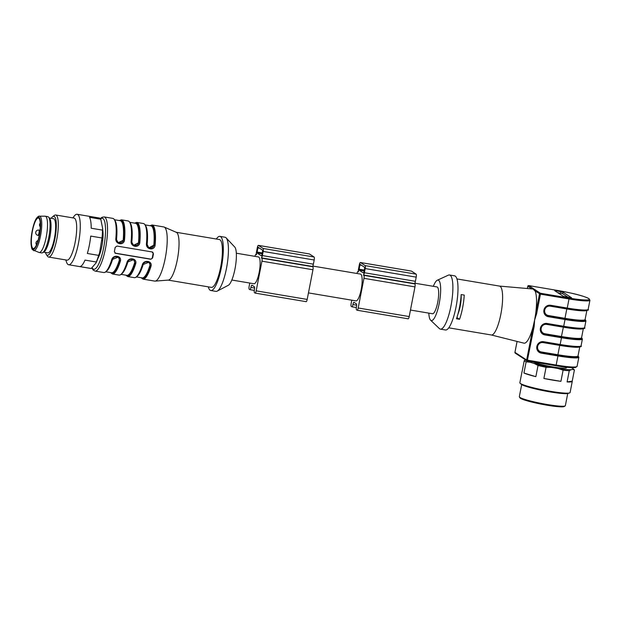 <?xml version="1.0" encoding="UTF-8"?>
<svg xmlns="http://www.w3.org/2000/svg" width="621" height="621" viewBox="0 0 621 621"><rect width="100%" height="100%" fill="white"/><g stroke="black" fill="none" stroke-linecap="round" stroke-linejoin="round"><path stroke-width="0.93" d="M39.41 216.186L45.069 216.201A18.389 4.44 99.5 0 1 45.248 216.217L47.794 216.644A18.389 4.44 99.5 0 1 48.236 216.822A18.389 4.44 99.5 0 1 48.609 217.156L49.657 218.39A17.326 4.184 99.5 0 1 50.154 235.693A17.326 4.184 99.5 0 1 44.029 251.878L42.632 252.7A18.389 4.44 99.5 0 1 41.7 252.918L39.154 252.491A18.389 4.44 99.5 0 1 38.976 252.444L32.455 249.712C32.214 248.889 31.718 250.178 31.05 243.805C30.553 235.413 33.806 221.511 36.631 218.095C37.897 216.574 38.82 215.937 39.41 216.186A17.466 4.215 99.5 0 1 39.992 216.372A17.466 4.215 99.5 0 1 40.621 235.375A17.466 4.215 99.5 0 1 33.627 250.612M43.571 252.149L47.747 252.848A17.326 4.184 -80.5 0 0 54.586 237.362A17.326 4.184 -80.5 0 0 53.903 218.848A17.326 4.184 -80.5 0 0 53.484 218.685L49.307 217.979M32.89 248.377A15.455 3.734 99.5 0 1 32.276 231.858A15.455 3.734 99.5 0 1 38.386 218.041A15.455 3.734 99.5 0 1 38.758 218.188A15.455 3.734 99.5 0 1 39.364 234.699A15.455 3.734 99.5 0 1 33.262 248.524A15.455 3.734 99.5 0 1 32.89 248.377M45.248 216.217A18.389 4.44 99.5 0 1 45.69 216.395A18.389 4.44 99.5 0 1 46.412 236.042A18.389 4.44 99.5 0 1 39.154 252.491M48.609 217.156A18.389 4.44 99.5 0 1 49.129 235.514A18.389 4.44 99.5 0 1 42.632 252.7M410.465 310.042L432.488 313.745A13.592 3.284 -80.5 0 0 437.852 301.589A13.592 3.284 -80.5 0 0 437.316 287.065A13.592 3.284 -80.5 0 0 436.99 286.933L414.781 283.199M428.824 313.124A20.524 4.96 -80.5 0 0 430.594 320.18A20.524 4.96 -80.5 0 0 439.241 303.281A20.524 4.96 -80.5 0 0 437.3 280.234A20.524 4.96 -80.5 0 0 433.326 286.32M491.219 334.96A24.786 5.985 -80.5 0 0 491.335 334.983A24.786 5.985 -80.5 0 0 500.875 314.094A24.786 5.985 -80.5 0 0 499.548 286.095L456.955 278.938M462.622 307.667A24.786 5.985 99.5 0 1 459.54 319.295L456.482 318.775A24.786 5.985 99.5 0 0 459.563 307.154A24.786 5.985 99.5 0 0 461.186 294.571L464.244 295.091A24.786 5.985 99.5 0 1 462.622 307.667M563.449 326.716L561.438 336.535A26.385 2.694 11 0 0 581.551 337.785L583.36 328.486A26.385 2.694 -169 0 1 563.263 327.166L546.627 324.372A4.743 4.58 123.2 0 0 541.194 328.237L541.17 328.346A4.743 4.58 123.2 0 0 544.811 333.741L561.438 336.535L561.462 337.133A26.913 2.748 11 0 0 581.551 337.77A26.92 2.748 -169 0 1 561.462 337.133L561.477 337.731L544.842 334.936A5.806 5.605 -56.8 0 1 540.386 328.323L540.402 328.222A5.806 5.605 -56.8 0 1 547.07 323.479L563.705 326.273L565.017 319.512L548.382 316.718A5.806 5.605 -56.8 0 1 543.926 310.104L543.942 310.003A5.806 5.605 -56.8 0 1 550.61 305.268L567.245 308.063L569.015 298.949L540.441 294.152L536.629 313.752L534.619 320.048L535.69 313.512A27.448 6.629 -80.5 0 0 535.1 291.024L533.02 289.021L499.486 286.087M537.227 346.58A5.279 5.092 123.2 0 0 541.287 352.557L557.922 355.352A26.913 2.748 11 0 0 578.011 355.988A26.92 2.748 -169 0 1 557.922 355.352L557.937 355.942L541.302 353.147A5.806 5.605 -56.8 0 1 536.839 346.541L536.862 346.44A5.806 5.605 -56.8 0 1 543.522 341.697L560.158 344.492L561.477 337.731A27.448 2.802 -169 0 0 582.397 339.027L581.077 345.796C582.84 347.457 575.799 347.178 559.956 344.942L560.158 344.492A27.448 2.802 11 0 0 581.077 345.796M544.314 310.143A5.279 5.092 123.2 0 0 548.366 316.12L564.994 318.915A26.913 2.748 11 0 0 585.091 319.551A26.92 2.748 -169 0 1 565.001 318.915L564.978 318.317A26.385 2.694 11 0 0 585.091 319.567L585.067 319.636M430.594 320.18L439.396 328.587A27.448 6.629 -80.5 0 0 440.39 329.122L445.49 329.984A27.448 6.629 -80.5 0 0 456.062 306.852A27.448 6.629 -80.5 0 0 454.588 275.84L449.488 274.979A27.448 6.629 -80.5 0 0 448.37 275.157L437.3 280.234M440.39 329.122A27.448 6.629 -80.5 0 0 450.962 305.99A27.448 6.629 -80.5 0 0 449.488 274.979M491.273 334.967L523.922 343.157A27.448 6.629 -80.5 0 0 533.198 326.351L534.619 320.048L534.138 326.599L533.198 326.351L526.655 360.009L556.16 365.055L557.937 355.942A27.448 2.802 -169 0 0 578.85 357.246L577.08 366.351L575.364 367.516C570.8 367.818 564.303 367.228 555.857 365.73L556.16 365.055A27.448 2.802 11 0 0 577.08 366.351M555.904 290.744L562.89 292.087L571.584 297.793L563.379 296.372L554.724 290.713L555.904 290.744L555.779 291.404M533.128 288.486L536.016 290.372A0.8 0.768 123.2 0 0 535.1 291.024L540.441 294.152L540.417 293.252L568.991 298.057A26.649 2.717 11 0 0 588.638 298.515L588.638 298.515A26.649 2.717 11 0 0 557.293 290.411L528.719 285.606L533.128 288.486A0.8 0.768 -56.8 0 0 532.267 288.951M536.016 290.372L540.417 293.252A0.8 0.768 123.2 0 0 539.502 293.904L535.69 313.512L536.629 313.752M459.54 319.295L456.893 317.564M457.98 313.962A13.856 3.346 -80.5 0 0 461.155 295.053M568.269 297.366L562.587 293.648L557.697 292.654M525.723 359.986A24.203 2.468 11 0 0 530.078 362.222L526.127 361.833A25.585 2.608 -169 0 1 524.248 360.607L522.067 371.8A25.585 2.608 -169 0 1 522.036 371.591L519.862 382.777A25.585 2.608 11 0 0 520.173 383.312A25.585 2.608 11 0 0 544.477 390.221A25.585 2.608 11 0 0 569.604 392.922A25.585 2.608 11 0 0 570.094 392.542L572.267 381.348A25.585 2.608 -169 0 1 567.089 381.923L572.228 381.139A25.585 2.608 -169 0 1 572.267 381.348M569.604 392.922L568.114 393.419A24.203 2.468 -169 0 1 544.353 390.865A24.203 2.468 -169 0 1 521.361 384.329L520.173 383.312M572.942 368.61L574.13 369.627A25.585 2.608 -169 0 1 574.402 369.953L572.911 369.417A24.203 2.468 11 0 0 572.942 368.61A24.203 2.468 11 0 0 571.072 367.601M551.658 367.422L546.061 367.29A25.585 2.608 -169 0 1 538.027 365.482L534.37 363.533A24.203 2.468 11 0 0 551.658 367.422L557.813 368.455A24.203 2.468 11 0 0 571.056 369.697L569.263 370.729A25.585 2.608 -169 0 1 563.107 370.155L557.813 368.455M524.248 360.607L526.041 359.575M565.195 405.886L564.264 406.507A22.651 2.313 -169 0 1 547.163 405.226A22.651 2.313 -169 0 1 520.025 397.906L519.397 396.982A23.451 2.391 11 0 0 547.489 404.558A23.451 2.391 11 0 0 565.195 405.886A23.451 2.391 11 0 0 565.366 405.668L567.726 393.512M521.687 384.562L519.319 396.718A23.451 2.391 11 0 0 519.397 396.982M571.056 369.697L572.911 369.417M569.263 370.729L567.089 381.923M572.228 381.139L574.402 369.953M546.061 367.29L543.887 378.476L560.926 381.341L563.107 370.155M560.926 381.341A25.585 2.608 -169 0 1 543.887 378.476M530.078 362.222L534.37 363.533M526.127 361.833L523.945 373.027L535.853 376.668L538.027 365.482M535.853 376.668A25.585 2.608 -169 0 1 523.945 373.027M533.284 361.934A17.326 1.77 11 0 0 551.945 366.755A17.326 1.77 11 0 0 566.484 367.803L566.593 367.236M414.308 283.533A2.663 0.644 -80.5 0 0 414.37 283.556A2.663 0.644 -80.5 0 0 415.395 281.313L416.202 277.145A2.663 0.644 -80.5 0 0 416.124 274.164L411.444 271.098A2.663 0.644 -80.5 0 0 411.381 271.074A2.663 0.644 -80.5 0 0 411.312 271.082M351.796 300.184L351.175 303.405A2.663 0.644 -80.5 0 0 351.253 306.394L351.835 306.774A2.663 0.644 -80.5 0 0 351.905 306.797A2.663 0.644 -80.5 0 0 352.93 304.554A2.663 0.644 99.5 0 1 353.954 302.311A2.663 0.644 99.5 0 1 354.017 302.334L356.361 303.863A2.663 0.644 99.5 0 1 356.438 306.852A2.663 0.644 -80.5 0 0 356.516 309.832L357.098 310.213A2.663 0.644 -80.5 0 0 357.168 310.244A2.663 0.644 -80.5 0 0 358.193 307.993L363.96 278.324A2.663 0.644 -80.5 0 0 363.883 275.344L363.293 274.956A2.663 0.644 -80.5 0 0 363.363 274.987A2.663 0.644 -80.5 0 0 364.387 272.735L365.195 268.575A2.663 0.644 -80.5 0 0 365.117 265.594L360.436 262.528A2.663 0.644 -80.5 0 0 360.374 262.504A2.663 0.644 -80.5 0 0 359.349 264.748L358.534 268.916A2.663 0.644 -80.5 0 0 358.62 271.897L358.03 271.517A2.663 0.644 -80.5 0 0 357.968 271.493A2.663 0.644 -80.5 0 0 356.99 273.496M408.113 318.783A2.663 0.644 -80.5 0 0 408.176 318.814A2.663 0.644 -80.5 0 0 409.2 316.563L414.968 286.894A2.663 0.644 -80.5 0 0 414.89 283.913L414.339 283.549M360.087 264.352L364.76 267.41L363.665 273.147L358.969 270.081L360.087 264.352M312.759 266.06L360.475 274.078A13.592 3.284 99.5 0 1 360.801 274.21A13.592 3.284 99.5 0 1 361.337 288.734A13.592 3.284 99.5 0 1 355.973 300.89L308.451 292.902M249.782 283.044L249.153 286.265A2.663 0.644 -80.5 0 0 249.231 289.254L249.821 289.634A2.663 0.644 -80.5 0 0 249.883 289.658A2.663 0.644 -80.5 0 0 250.907 287.414A2.663 0.644 99.5 0 1 251.932 285.171A2.663 0.644 99.5 0 1 252.002 285.194L254.338 286.723A2.663 0.644 99.5 0 1 254.416 289.704A2.663 0.644 -80.5 0 0 254.494 292.693L255.084 293.073A2.663 0.644 -80.5 0 0 255.146 293.104A2.663 0.644 -80.5 0 0 256.17 290.853L261.938 261.185A2.663 0.644 -80.5 0 0 261.86 258.204L261.278 257.816A2.663 0.644 -80.5 0 0 261.34 257.847A2.663 0.644 -80.5 0 0 262.365 255.596L263.18 251.435A2.663 0.644 -80.5 0 0 263.094 248.447L258.421 245.388A2.663 0.644 -80.5 0 0 258.352 245.365A2.663 0.644 -80.5 0 0 257.327 247.608L256.52 251.777A2.663 0.644 -80.5 0 0 256.597 254.757L256.015 254.377A2.663 0.644 -80.5 0 0 255.945 254.354A2.663 0.644 -80.5 0 0 254.975 256.357M312.285 266.386A2.663 0.644 -80.5 0 0 312.347 266.417A2.663 0.644 -80.5 0 0 313.38 264.166L314.187 260.005A2.663 0.644 -80.5 0 0 314.11 257.016L309.429 253.958A2.663 0.644 -80.5 0 0 309.367 253.935A2.663 0.644 -80.5 0 0 309.297 253.935M306.091 301.643A2.663 0.644 -80.5 0 0 306.153 301.674A2.663 0.644 -80.5 0 0 307.185 299.423L312.953 269.755A2.663 0.644 -80.5 0 0 312.868 266.774L312.316 266.409M258.064 247.212L262.745 250.271L261.651 256.007L256.954 252.941L258.064 247.212M236.337 253.221L258.46 256.939A13.592 3.284 99.5 0 1 258.786 257.071A13.592 3.284 99.5 0 1 259.322 271.594A13.592 3.284 99.5 0 1 253.95 283.75L231.819 280.024M97.854 258.515A17.326 4.184 -80.5 0 0 102.69 229.708M149.009 262.116L150.422 265.92L149.087 262.171L142.325 264.825C143.777 259.368 152.688 260.836 151.004 266.285A27.448 6.629 99.5 0 1 142.985 279.124L154.714 281.096A27.448 6.629 -80.5 0 0 155.118 281.111A27.448 6.629 -80.5 0 0 165.807 255.122A27.448 6.629 -80.5 0 0 164.192 227.061A27.448 6.629 -80.5 0 0 163.812 226.952L152.083 224.981A27.448 6.629 99.5 0 1 155.126 245.054C154.567 251.094 145.663 249.626 146.455 243.595A27.448 6.629 -80.5 0 0 143.412 223.521L136.775 222.411A27.448 6.629 99.5 0 1 139.826 242.477C139.267 248.524 130.356 247.057 131.155 241.026L133.585 245.481L139.166 242.532L133.414 245.365L131.768 243.176M139.376 244.014L138.739 243.913M124.068 241.445L123.439 241.344M133.701 259.547L135.122 263.351L133.779 259.594L127.026 262.256C128.477 256.799 137.388 258.266 135.696 263.715A27.448 6.629 99.5 0 1 127.678 276.555L134.315 277.665A27.448 6.629 -80.5 0 0 142.325 264.825M118.401 256.978L119.814 260.781L118.479 257.024L111.726 259.687C113.169 254.222 122.081 255.697 120.396 261.138A27.448 6.629 99.5 0 1 112.378 273.977L119.007 275.095A27.448 6.629 -80.5 0 0 127.026 262.256M115.281 221.022A26.385 6.373 99.5 0 1 116.577 238.899C115.987 243.323 122.849 244.503 123.206 240.009L124.518 239.908C123.959 245.947 115.056 244.48 115.848 238.448L118.285 242.904L123.866 239.962L118.106 242.788M114.365 251.544L115.553 253.337L150.756 259.252L152.626 257.971A27.448 6.629 -80.5 0 0 153.434 253.81L152.168 251.963L116.973 246.056L115.172 247.383A27.448 6.629 99.5 0 1 114.365 251.544M114.986 253.12L115.258 253.151A1.599 1.545 -56.8 0 1 114.846 253.011M152.743 252.196L152.168 251.963M155.118 281.111L168.353 280.094A24.25 5.861 -80.5 0 0 177.792 257.133A24.25 5.861 -80.5 0 0 176.372 232.347L164.192 227.061M168.175 280.11L211.357 287.368A24.25 5.861 -80.5 0 0 221.154 264.422A24.25 5.861 -80.5 0 0 219.392 239.535L176.209 232.277M208.291 286.855A27.448 6.629 -80.5 0 0 210.83 290.519A27.448 6.629 -80.5 0 0 221.914 264.546A27.448 6.629 -80.5 0 0 219.927 236.376A27.448 6.629 -80.5 0 0 216.333 239.015M210.83 290.519L215.929 291.381A27.448 6.629 -80.5 0 0 217.179 291.133A27.448 6.629 -80.5 0 0 227.014 265.408A27.448 6.629 -80.5 0 0 226.129 237.874A27.448 6.629 -80.5 0 0 225.027 237.238L219.927 236.376M217.179 291.133L228.311 285.295A19.725 4.766 -80.5 0 0 235.375 266.813A19.725 4.766 -80.5 0 0 234.738 247.034L226.129 237.874M152.587 252.103A1.599 1.545 -56.8 0 1 153.1 253.593L152.292 257.754A1.599 1.545 -56.8 0 1 150.461 259.058L115.258 253.151M105.912 271.812L111.532 272.759A26.385 6.373 -80.5 0 0 119.24 260.416C120.528 256.45 113.674 255.254 112.611 259.306L112.246 259.337M121.211 274.381L126.839 275.328A26.385 6.373 -80.5 0 0 134.54 262.986C135.828 259.019 128.974 257.831 127.91 261.876L127.546 261.907M130.581 223.591A26.385 6.373 99.5 0 1 131.877 241.468C131.295 245.893 138.157 247.08 138.506 242.578A26.385 6.373 -80.5 0 0 135.58 223.288L129.952 222.341M136.511 276.95L142.139 277.897A26.385 6.373 -80.5 0 0 149.847 265.563C151.136 261.588 144.274 260.401 143.218 264.445L142.853 264.476M145.881 226.16A26.385 6.373 99.5 0 1 147.185 244.037C146.587 248.454 153.449 249.65 153.814 245.155L148.722 247.942L147.068 245.745M143.412 223.521C146.649 224.538 147.79 231.291 146.835 243.781L148.885 248.051L155.126 245.054M149.847 265.563L151.004 266.285M134.54 262.986L135.696 263.715M119.24 260.416L120.396 261.138M138.506 242.578L139.826 242.477M148.823 248.035C147.317 246.863 146.657 245.442 146.835 243.781L146.455 243.595M68.628 264.74L90.821 268.466A25.585 6.179 -80.5 0 0 91.209 268.482L79.923 266.588A25.585 6.179 99.5 0 0 84.999 260.106L96.286 262A25.585 6.179 -80.5 0 0 98.638 255.371L99.585 252.848L102.015 237.983A25.585 6.179 -80.5 0 0 102.481 230.127L91.194 228.225A25.585 6.179 99.5 0 0 89.502 217.319L100.788 219.221A25.585 6.179 -80.5 0 0 99.298 218.002L77.105 214.276A25.585 6.179 99.5 0 1 79.814 234.257A25.585 6.179 99.5 0 1 68.628 264.74A25.585 6.179 99.5 0 1 66.416 261.829L65.826 259.943M99.585 252.848A24.786 5.985 99.5 0 1 95.968 263.04L96.286 262M91.209 268.482L95.968 263.04M102.481 230.127L102.675 228.567L100.788 219.221M102.675 228.567A24.786 5.985 99.5 0 1 101.953 240.653M51.24 218.305A19.725 4.766 99.5 0 1 52.606 216.737L54.299 215.448A21.324 5.147 99.5 0 1 55.68 214.998L74.039 218.08A21.324 5.147 99.5 0 1 75.583 239.962A21.324 5.147 99.5 0 1 66.975 260.137L48.609 257.047A21.324 5.147 99.5 0 1 47.46 256.178L46.28 254.408A19.725 4.766 99.5 0 1 45.496 252.475M55.68 214.998A21.324 5.147 99.5 0 1 57.225 236.88A21.324 5.147 99.5 0 1 48.609 257.047M72.89 217.893L74.062 216.294A25.585 6.179 99.5 0 1 77.105 214.276M98.638 255.371L87.344 253.477A25.585 6.179 99.5 0 0 90.728 236.089L102.015 237.983M52.606 216.737A19.725 4.766 99.5 0 1 55.316 236.554A19.725 4.766 99.5 0 1 46.28 254.408M37.928 235.343A2.663 0.644 -80.5 0 0 38.952 233.1A2.663 0.644 -80.5 0 0 38.805 230.088A2.663 2.663 0 0 0 35.739 232.27A2.663 2.663 0 0 0 37.928 235.343L39.201 235.561M38.937 217.257A16.418 3.967 99.5 0 1 37.384 243.339A16.418 3.967 99.5 0 1 31.143 239.256A16.418 3.967 99.5 0 1 38.937 217.257M576.141 366.864A26.649 2.717 -169 0 1 555.873 365.73L527.283 360.925A0.8 0.768 -56.8 0 1 526.655 360.009L514.956 352.363A0.8 0.768 123.2 0 0 515.283 353.163A0.8 0.8 0 0 1 514.933 352.34L517.076 341.441L514.964 352.324M555.857 365.73L527.307 360.925M585.036 319.45L585.937 320.809L584.617 327.577A27.448 2.802 11 0 1 563.705 326.273L563.48 326.724L546.86 323.929L547.07 323.479M557.914 355.344L557.899 354.754A26.385 2.694 11 0 0 578.011 355.996L577.98 356.074M578.011 355.996L579.812 346.697A26.385 2.694 -169 0 1 559.715 345.385L559.901 344.934M585.091 319.567L586.899 310.267A26.385 2.694 -169 0 1 566.802 308.947L566.989 308.497M587.528 309.794A26.913 2.748 -169 0 1 567.051 308.505L567.027 308.505A26.92 2.748 11 0 0 567.027 308.505L550.4 305.711L550.61 305.268M583.988 328.012A26.913 2.748 -169 0 1 563.511 326.724M580.449 346.231A26.913 2.748 -169 0 1 559.971 344.942M585.937 320.809A27.448 2.802 -169 0 1 565.017 319.512L565.001 318.915M531.879 288.92L527.803 286.258L527.361 288.524L527.803 286.258A0.8 0.768 -56.8 0 1 528.719 285.606L528.704 285.598A0.8 0.8 0 0 0 527.788 286.234L527.811 286.219M534.138 326.599L527.268 360.917A0.8 0.8 0 0 1 526.981 360.809L515.283 353.163M588.157 309.359C589.927 311.028 582.878 310.741 567.035 308.505L567.245 308.063A27.448 2.802 11 0 0 588.157 309.359L589.934 300.246A27.448 2.802 -169 0 1 569.015 298.949L568.991 298.057M557.899 354.754L559.715 345.385L543.088 342.59A4.743 4.58 123.2 0 0 537.646 346.456L537.631 346.565A4.743 4.58 123.2 0 0 541.271 351.96L557.899 354.754M564.978 318.317L566.802 308.947L550.175 306.153A4.743 4.58 123.2 0 0 544.733 310.019L544.71 310.127A4.743 4.58 123.2 0 0 548.351 315.522L564.978 318.317M528.681 285.598L557.293 290.411M557.27 290.403C570.125 292.724 582.63 295.332 588.925 298.623L588.925 298.623A0.8 0.768 123.2 0 0 588.638 298.515A0.8 0.768 123.2 0 1 588.925 298.631L589.934 300.246M548.351 315.522L548.382 316.718M543.926 310.104L544.338 310.011A5.279 5.092 123.2 0 1 550.392 305.711L567.035 308.505M543.942 310.003L544.353 310.026C545.285 306.929 547.303 305.493 550.4 305.711M540.386 328.323L540.79 328.354A5.279 5.092 123.2 0 0 544.827 334.339L561.454 337.133M544.811 333.741L544.842 334.936M540.79 328.253L540.798 328.23C541.745 325.148 543.763 323.712 546.86 323.929A5.279 5.092 123.2 0 0 540.798 328.23L540.402 328.222M541.271 351.96L541.302 353.147M536.839 346.541L537.258 346.448A5.279 5.092 123.2 0 1 543.305 342.14L543.522 341.697M537.25 346.471L537.235 346.549C536.924 348.816 537.639 350.562 539.401 351.82M536.862 346.44L537.266 346.464C538.205 343.366 540.216 341.93 543.321 342.148L559.956 344.942L543.336 342.148M550.175 306.153L550.377 305.703M544.733 310.019L544.322 309.995M540.782 328.214L541.194 328.237M546.627 324.372L546.837 323.921M543.088 342.59L543.297 342.14M537.646 346.456L537.243 346.433M562.89 292.087L562.587 293.648M561.004 291.598L560.701 293.159M416.124 274.164L365.117 265.594M411.444 271.098L360.436 262.528M416.202 277.145L365.195 268.575M415.395 281.313L364.387 272.735M414.89 283.913L363.883 275.344M414.968 286.894L363.96 278.324M409.2 316.563L358.193 307.993M356.625 305.175L352.93 304.554M361.569 265.322L359.753 265.02M364.434 270.104L358.946 269.18M364.271 270.966L358.969 270.081M314.11 257.016L263.094 248.447M309.429 253.958L258.421 245.388M314.187 260.005L263.18 251.435M313.38 264.166L262.365 255.596M312.868 266.774L261.86 258.204M312.953 269.755L261.938 261.185M307.185 299.423L256.17 290.853M254.602 288.035L250.907 287.414M256.419 254.447L256.015 254.377M259.547 248.183L257.738 247.88M262.419 252.964L256.931 252.041M262.248 253.826L256.954 252.941M111.726 259.687A27.448 6.629 -80.5 0 1 103.707 272.526L95.036 271.066A27.448 6.629 -80.5 0 0 106.121 245.093A27.448 6.629 -80.5 0 0 104.134 216.923L102.038 217.272L100.33 218.6M131.155 241.026A27.448 6.629 -80.5 0 0 128.105 220.952L121.475 219.834A27.448 6.629 99.5 0 1 124.518 239.908M115.848 238.448A27.448 6.629 -80.5 0 0 112.805 218.382L104.134 216.923M92.149 267.798A25.849 6.241 -80.5 0 0 104.142 245.179A25.849 6.241 -80.5 0 0 100.555 218.871M112.611 259.306A26.385 6.373 99.5 0 1 106.905 270.834M123.206 240.009A26.385 6.373 -80.5 0 0 120.28 220.719L114.652 219.772M127.91 261.876A26.385 6.373 99.5 0 1 122.213 273.411M143.218 264.445A26.385 6.373 99.5 0 1 137.513 275.98M153.814 245.155A26.385 6.373 -80.5 0 0 150.887 225.858L145.26 224.911M141.378 277.773A26.92 6.505 -80.5 0 0 150.422 265.92M126.079 275.204A26.92 6.505 -80.5 0 0 135.122 263.351M110.779 272.627A26.92 6.505 -80.5 0 0 119.814 260.781M114.481 219.818A26.92 6.505 99.5 0 1 116.22 238.588M123.866 239.962A26.92 6.505 -80.5 0 0 119.519 220.587M129.781 222.388A26.92 6.505 99.5 0 1 131.52 241.158M139.166 242.532A26.92 6.505 -80.5 0 0 134.819 223.164M146.828 243.735A26.92 6.505 -80.5 0 0 145.089 224.965M150.127 225.734A26.92 6.505 99.5 0 1 154.474 245.101M37.99 240.575A2.663 2.663 0 0 0 36.507 244.752M40.249 223.11A2.663 2.663 0 0 0 40.272 226.797M40 230.29L38.805 230.088M491.335 334.983L448.742 327.826M546.48 315.383C544.726 314.125 544.004 312.379 544.33 310.135L544.353 310.026M581.497 337.669L582.397 339.027M542.94 333.601C541.186 332.344 540.464 330.597 540.79 328.354M584.617 327.577C586.379 329.246 579.339 328.959 563.495 326.724L546.86 323.929M577.957 355.887L578.85 357.246M414.37 283.556L363.363 274.987M408.176 318.814L357.168 310.244M356.322 307.542L351.905 306.797M411.381 271.074L360.374 262.504M312.347 266.417L261.34 257.847M306.153 301.674L255.146 293.104M254.307 290.403L249.883 289.658M256.419 254.431L255.945 254.354M309.367 253.935L258.352 245.365M95.036 271.066L93.166 270.057L91.885 268M141.138 277.727L142.985 279.124M134.315 277.665C137.062 277.96 139.88 273.644 142.768 264.709C144.219 261.751 146.346 260.905 149.141 262.171M125.83 275.157L127.678 276.555M119.007 275.095C121.755 275.39 124.58 271.066 127.468 262.14C128.92 259.182 131.039 258.336 133.833 259.601M110.53 272.588L112.378 273.977M103.707 272.526C106.455 272.813 109.273 268.497 112.168 259.562C113.62 256.613 115.739 255.767 118.533 257.032M112.805 218.382C116.042 219.392 117.19 226.145 116.236 238.635C116.049 240.296 116.709 241.716 118.215 242.896M121.475 219.834L119.271 220.548M128.105 220.952C131.349 221.969 132.49 228.714 131.536 241.204C131.357 242.873 132.017 244.286 133.523 245.466M136.775 222.411L134.578 223.118M152.083 224.981L149.878 225.687"/></g></svg>
